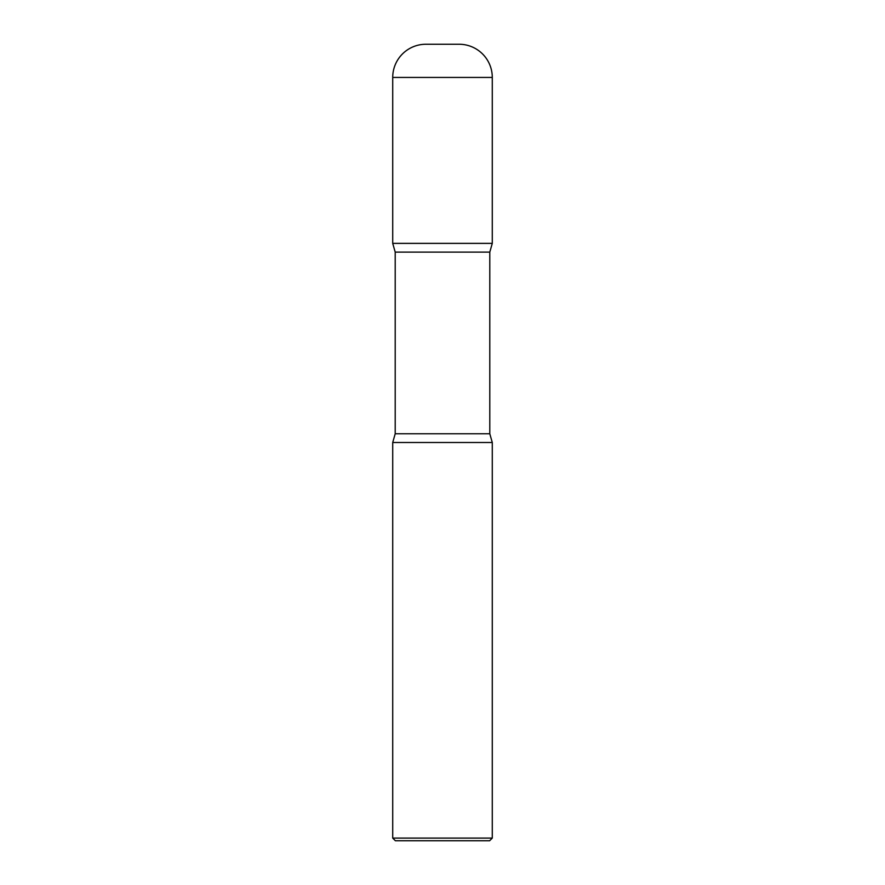 <?xml version="1.0" encoding="UTF-8"?>
<svg xmlns="http://www.w3.org/2000/svg" width="885" height="885" viewBox="0 0 885 885"><rect width="100%" height="100%" fill="white"/><g stroke="black" fill="none" stroke-linecap="round" stroke-linejoin="round"><path stroke-width="1.33" d="M392.719 77.438L392.719 243.375L492.281 243.375L392.719 243.375L395.208 252.114L489.792 252.114L492.281 243.375L492.281 77.438L392.719 77.438A33.188 33.188 0 0 1 425.906 44.25L459.094 44.25A33.188 33.188 0 0 1 492.281 77.438M489.792 433.761L395.208 433.761L392.719 442.5L492.281 442.5L392.719 442.5L392.719 838.095L492.281 838.095L492.281 442.5L489.792 433.761L489.792 252.114M492.281 838.095L489.626 840.75L395.374 840.75L392.719 838.095M395.208 433.761L395.208 252.114"/></g></svg>
